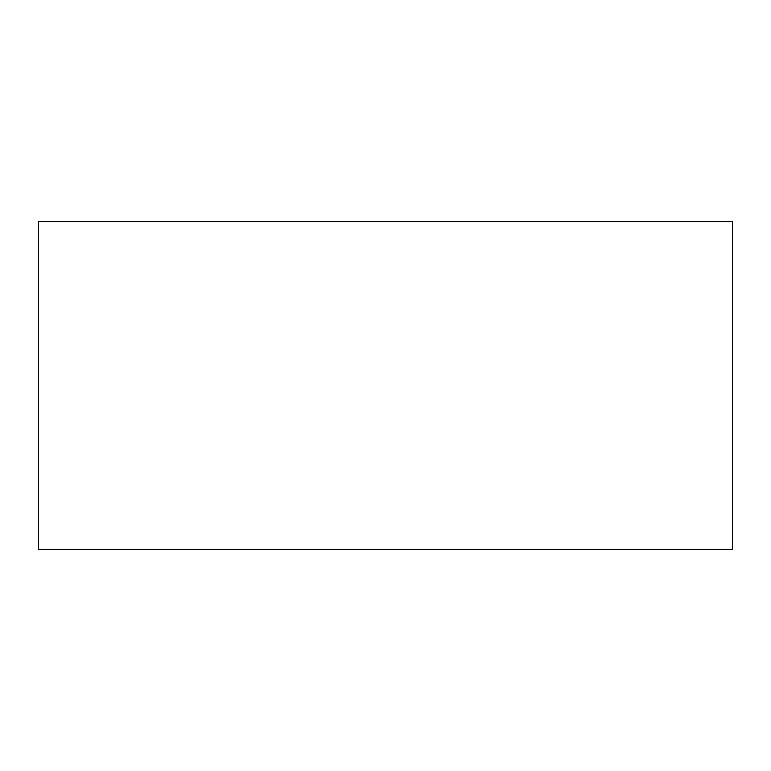 <?xml version="1.0" encoding="UTF-8"?>
<svg xmlns="http://www.w3.org/2000/svg" width="771" height="771" viewBox="0 0 771 771"><rect width="100%" height="100%" fill="white"/><g stroke="black" fill="none" stroke-linecap="round" stroke-linejoin="round"><path stroke-width="1.16" d="M38.55 549.415L38.55 221.585L732.45 221.585L732.45 549.415L38.55 549.415"/></g></svg>
